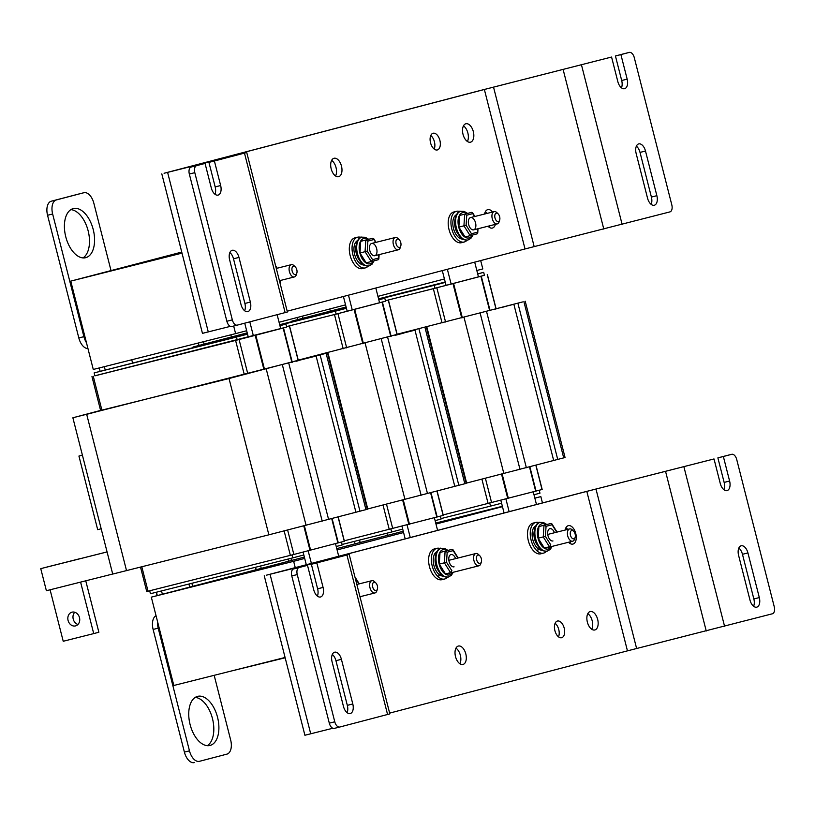 <?xml version="1.0" encoding="UTF-8"?>
<svg xmlns="http://www.w3.org/2000/svg" width="815" height="815" viewBox="0 0 815 815"><rect width="100%" height="100%" fill="white"/><g stroke="black" fill="none" stroke-linecap="round" stroke-linejoin="round"><path stroke-width="1.22" d="M480.677 260.566L482.806 268.919L476.826 270.488M246.66 330.727L235.606 333.62L233.671 326.041M444.42 278.964L377.946 296.365M345.54 304.851L279.056 322.251M181.745 252.079L70.762 281.124L93.277 369.45L235.606 333.62M70.762 281.124L182.01 253.119M534.864 498.179L540.844 496.61L542.454 502.937M295.254 567.637L293.645 561.311L304.698 558.418M337.104 549.942L403.578 532.541M435.984 524.055L502.458 506.655M304.362 557.093L151.315 597.15L173.829 685.476L285.077 657.471M151.315 597.15L293.645 561.311M540.844 496.61L534.854 498.128M502.366 506.298L435.73 523.077M403.252 531.258L336.758 548.607M498.138 213.887L496.895 212.654A6.326 3.545 75.9 0 0 494.155 211.625A6.326 3.545 75.9 0 0 492.26 218.665A6.326 3.545 75.9 0 0 497.242 223.901A6.326 3.545 75.9 0 0 499.167 221.69L499.687 220.03A4.309 2.414 -104.1 0 1 497.354 221.415A4.309 2.414 -104.1 0 1 494.99 217.962A4.309 2.414 -104.1 0 1 495.418 213.775A4.309 2.414 -104.1 0 1 498.138 213.887A4.309 2.414 -104.1 0 1 499.687 220.03M399.258 239.763L398.005 238.54A6.326 3.545 75.9 0 0 395.275 237.501A6.326 3.545 75.9 0 0 393.38 244.541A6.326 3.545 75.9 0 0 398.362 249.777A6.326 3.545 75.9 0 0 400.287 247.577L400.797 245.906A4.309 2.414 -104.1 0 1 398.474 247.291A4.309 2.414 -104.1 0 1 396.11 243.848A4.309 2.414 -104.1 0 1 396.538 239.651A4.309 2.414 -104.1 0 1 399.258 239.763A4.309 2.414 -104.1 0 1 400.797 245.906M295.285 266.923L294.042 265.7A6.326 3.545 75.9 0 0 291.301 264.661A6.326 3.545 75.9 0 0 289.406 271.67A6.326 3.545 75.9 0 0 294.398 276.937A6.326 3.545 75.9 0 0 296.314 274.737L296.833 273.066A4.309 2.414 -104.1 0 1 293.532 273.728A4.309 2.414 -104.1 0 1 292.065 267.901A4.309 2.414 -104.1 0 1 295.285 266.923A4.309 2.414 -104.1 0 1 297.006 272.271A4.309 2.414 -104.1 0 1 296.833 273.066M230.614 671.183L285.158 657.786M363.592 264.936A12.663 7.101 -104.1 0 1 354.596 254.27A12.663 7.101 -104.1 0 1 357.469 240.619M368.176 266.077A15.821 8.873 -104.1 0 1 365.344 267.89A15.821 8.873 -104.1 0 1 352.895 254.789A15.821 8.873 -104.1 0 1 357.612 237.196A15.821 8.873 -104.1 0 1 360.974 237.44M365.344 267.89L362.594 268.573A15.821 8.873 -104.1 0 1 350.144 255.482A15.821 8.873 -104.1 0 1 354.871 237.888L357.612 237.196M372.75 238.235L365.803 240.048L367.871 241.087L373.871 239.529L372.75 238.235L360.719 241.322L359.975 252.976L366.19 262.817L371.273 261.544L372.587 259.639L367.229 251.142L367.871 241.087M360.719 241.322L365.803 240.048L365.059 251.692L367.229 251.142M378.231 259.73L371.273 261.534L378.231 259.73L378.853 258.976L378.588 258.08L372.587 259.639M371.273 261.544L365.059 251.692L359.975 252.976M376.662 248.687A6.326 3.545 -104.1 0 1 374.778 255.716A6.326 3.545 -104.1 0 1 369.786 250.45A6.326 3.545 -104.1 0 1 371.681 243.441A6.326 3.545 -104.1 0 1 376.662 248.687M462.482 239.06A12.663 7.101 -104.1 0 1 453.476 228.394A12.663 7.101 -104.1 0 1 456.359 214.732M467.066 240.201A15.821 8.873 -104.1 0 1 464.224 242.004A15.821 8.873 -104.1 0 1 451.775 228.903A15.821 8.873 -104.1 0 1 456.492 211.309A15.821 8.873 -104.1 0 1 459.854 211.564M464.224 242.004L461.484 242.697A15.821 8.873 -104.1 0 1 449.034 229.596A15.821 8.873 -104.1 0 1 453.751 212.002L456.492 211.309M471.63 212.358L464.682 214.162L466.751 215.201L472.751 213.642L471.63 212.358L459.599 215.445L458.865 227.1L465.07 236.941L470.163 235.657L471.478 233.752L466.119 225.266L466.751 215.201M459.599 215.445L464.682 214.162L463.939 225.816L466.119 225.266M458.865 227.1L463.939 225.816L470.153 235.657L477.111 233.854L477.468 232.194L471.478 233.752M475.542 222.801A6.326 3.545 -104.1 0 1 473.658 229.84A6.326 3.545 -104.1 0 1 468.666 224.563A6.326 3.545 -104.1 0 1 470.571 217.564A6.326 3.545 -104.1 0 1 475.542 222.801M541.781 550.176A12.663 7.101 -104.1 0 1 532.776 539.51A12.663 7.101 -104.1 0 1 535.659 525.848M546.366 551.317A15.821 8.873 -104.1 0 1 543.524 553.12A15.821 8.873 -104.1 0 1 531.074 540.019A15.821 8.873 -104.1 0 1 535.801 522.425A15.821 8.873 -104.1 0 1 539.153 522.68M543.524 553.12L540.783 553.813A15.821 8.873 -104.1 0 1 528.334 540.712A15.821 8.873 -104.1 0 1 533.051 523.118L535.801 522.425M550.93 523.475L543.982 525.278L546.06 526.317L552.05 524.758L550.93 523.475L538.898 526.561L538.165 538.216L544.369 548.057L549.463 546.773L550.777 544.868L545.418 536.372L546.06 526.317M538.898 526.561L543.982 525.278L543.248 536.932L545.418 536.372M549.453 546.773L543.248 536.932L538.165 538.216M552.957 540.956A6.326 3.545 -104.1 0 1 547.975 535.679A6.326 3.545 -104.1 0 1 549.87 528.68A6.326 3.545 -104.1 0 1 554.475 532.745M442.902 576.052A12.663 7.101 -104.1 0 1 433.896 565.386A12.663 7.101 -104.1 0 1 436.779 551.735M447.486 577.193A15.821 8.873 -104.1 0 1 444.644 579.007A15.821 8.873 -104.1 0 1 432.195 565.905A15.821 8.873 -104.1 0 1 436.922 548.312A15.821 8.873 -104.1 0 1 440.273 548.556M444.644 579.007L441.903 579.689A15.821 8.873 -104.1 0 1 429.454 566.598A15.821 8.873 -104.1 0 1 434.171 549.004L436.922 548.312M452.05 549.351L445.102 551.164L447.17 552.203L453.171 550.645L452.05 549.351L440.019 552.438L439.285 564.092L445.489 573.933L450.573 572.66L451.897 570.755L446.538 562.258L447.17 552.203M440.019 552.438L445.102 551.164L444.369 562.808L446.538 562.258M450.573 572.66L444.369 562.808L439.285 564.092M454.077 566.832A6.326 3.545 -104.1 0 1 449.096 561.566A6.326 3.545 -104.1 0 1 450.99 554.557A6.326 3.545 -104.1 0 1 455.595 558.621M375.837 582.949L374.594 581.727A6.326 3.545 75.9 0 0 371.854 580.688A6.326 3.545 75.9 0 0 370.418 589.102A6.326 3.545 75.9 0 0 374.951 592.963A6.326 3.545 75.9 0 0 376.876 590.753L377.386 589.092A4.309 2.414 -104.1 0 1 372.995 587.961A4.309 2.414 -104.1 0 1 372.944 583.112A4.309 2.414 -104.1 0 1 375.837 582.949A4.309 2.414 -104.1 0 1 377.386 589.092M479.811 555.789L478.558 554.567A6.326 3.545 75.9 0 0 475.828 553.528A6.326 3.545 75.9 0 0 474.381 561.942A6.326 3.545 75.9 0 0 478.914 565.804A6.326 3.545 75.9 0 0 480.84 563.593L481.349 561.932A4.309 2.414 -104.1 0 1 476.969 560.802A4.309 2.414 -104.1 0 1 476.907 555.952A4.309 2.414 -104.1 0 1 479.811 555.789A4.309 2.414 -104.1 0 1 481.349 561.932M573.607 531.186L572.364 529.964A6.326 3.545 75.9 0 0 569.624 528.925A6.326 3.545 75.9 0 0 568.177 537.34A6.326 3.545 75.9 0 0 572.711 541.201A6.326 3.545 75.9 0 0 574.636 539L575.156 537.33A4.309 2.414 -104.1 0 1 570.765 536.199A4.309 2.414 -104.1 0 1 570.704 531.36A4.309 2.414 -104.1 0 1 573.607 531.186A4.309 2.414 -104.1 0 1 575.156 537.33M341.485 166.138A9.495 5.328 -104.1 0 1 338.653 176.692A9.495 5.328 -104.1 0 1 331.175 168.787A9.495 5.328 -104.1 0 1 334.018 158.273A9.495 5.328 -104.1 0 1 341.485 166.138M335.566 175.979A9.495 5.328 75.9 0 0 336.014 167.513A9.495 5.328 75.9 0 0 331.634 160.361M439.886 140.384A8.608 4.829 -104.1 0 1 437.319 149.95A8.608 4.829 -104.1 0 1 430.534 142.778A8.608 4.829 -104.1 0 1 433.111 133.253A8.608 4.829 -104.1 0 1 439.886 140.384M434.191 149.064A8.608 4.829 75.9 0 0 434.415 141.759A8.608 4.829 75.9 0 0 430.778 135.514M473.332 131.633A9.495 5.328 -104.1 0 1 470.5 142.187A9.495 5.328 -104.1 0 1 463.012 134.281A9.495 5.328 -104.1 0 1 465.864 123.768A9.495 5.328 -104.1 0 1 473.332 131.633M467.413 141.474A9.495 5.328 75.9 0 0 467.861 133.008A9.495 5.328 75.9 0 0 463.48 125.856M238.968 257.418L250.358 302.08A8.608 4.829 -104.1 0 1 247.791 311.646A8.608 4.829 -104.1 0 1 241.016 304.525L229.636 259.863A8.608 4.829 -104.1 0 1 232.204 250.297A8.608 4.829 -104.1 0 1 238.968 257.418L233.498 258.803A8.608 4.829 75.9 0 0 229.861 252.558M244.653 310.76A8.608 4.829 75.9 0 0 244.887 303.455L233.498 258.803M214.946 194.214A8.608 4.829 75.9 0 0 215.18 186.91L208.925 162.379L214.396 160.993L220.651 185.535A8.608 4.829 -104.1 0 1 218.084 195.101A8.608 4.829 -104.1 0 1 211.309 187.98L205.054 163.438L191.209 167.014A6.326 3.545 75.9 0 0 189.335 174.043L194.805 172.668A6.326 3.545 -104.1 0 1 196.68 165.628L205.054 163.438M621.468 87.826A8.608 4.829 75.9 0 0 621.692 80.512L615.437 55.98L620.908 54.605L627.163 79.137A8.608 4.829 -104.1 0 1 624.596 88.703A8.608 4.829 -104.1 0 1 617.821 81.582L611.566 57.04L478.904 90.852L164.07 173.259L240.14 154.188L208.925 162.379M647.528 198.126L636.148 153.475A8.608 4.829 -104.1 0 1 638.716 143.898A8.608 4.829 -104.1 0 1 645.49 151.03L656.87 195.682A8.608 4.829 -104.1 0 1 654.302 205.248A8.608 4.829 -104.1 0 1 647.528 198.126M651.175 204.371A8.608 4.829 75.9 0 0 651.399 197.057L640.019 152.405A8.608 4.829 75.9 0 0 636.372 146.16M620.908 54.605L629.282 52.404A6.326 3.545 -104.1 0 1 629.302 52.404A6.326 3.545 -104.1 0 1 634.284 57.641L671.805 204.86A6.326 3.545 -104.1 0 1 669.94 211.89L525.023 248.962L287.196 311.208M623.832 53.78L629.302 52.404L623.811 53.78A6.326 3.545 75.9 0 0 623.811 53.78A6.326 3.545 75.9 0 0 623.832 53.78L615.437 55.98M214.396 160.993L246.741 152.507L169.54 171.883L484.365 89.477L611.566 57.04M246.741 152.507L287.4 311.992L237.328 325.114A6.326 3.545 -104.1 0 1 237.308 325.124A6.326 3.545 -104.1 0 1 232.336 319.877L194.805 172.668M232.336 319.877L226.865 321.263A6.326 3.545 75.9 0 0 231.837 326.499A6.326 3.545 75.9 0 0 231.857 326.499L237.297 325.124L231.837 326.499M226.865 321.263L189.335 174.043M161.808 173.87L202.456 333.355L230.38 326.357M495.377 224.37A9.495 5.328 -104.1 0 1 492.382 228.057A9.495 5.328 -104.1 0 1 488.002 226.224M484.599 214.029A9.495 5.328 -104.1 0 1 487.747 209.649A9.495 5.328 -104.1 0 1 492.596 212.012M487.126 213.398A9.495 5.328 75.9 0 0 485.363 211.727M489.295 227.354A9.495 5.328 75.9 0 0 489.907 225.745M564.214 628.161A8.608 4.829 -104.1 0 1 561.647 637.727A8.608 4.829 -104.1 0 1 554.872 630.555A8.608 4.829 -104.1 0 1 557.45 621.03A8.608 4.829 -104.1 0 1 564.214 628.161M558.519 636.841A8.608 4.829 75.9 0 0 558.754 629.537A8.608 4.829 75.9 0 0 555.107 623.292M565.162 530.056A9.495 5.328 -104.1 0 1 568.3 525.665A9.495 5.328 -104.1 0 1 575.767 533.53A9.495 5.328 -104.1 0 1 572.935 544.084A9.495 5.328 -104.1 0 1 568.554 542.25M567.678 529.414A9.495 5.328 75.9 0 0 565.916 527.753M569.848 543.371A9.495 5.328 75.9 0 0 570.459 541.771M341.414 659.325L352.793 703.977A8.608 4.829 -104.1 0 1 350.226 713.553A8.608 4.829 -104.1 0 1 343.461 706.422L332.072 661.77A8.608 4.829 -104.1 0 1 334.639 652.194A8.608 4.829 -104.1 0 1 341.414 659.325L335.943 660.7A8.608 4.829 75.9 0 0 332.306 654.455M347.098 712.667A8.608 4.829 75.9 0 0 347.322 705.352L335.943 660.7M317.392 596.122A8.608 4.829 75.9 0 0 317.616 588.807L311.371 564.275L316.831 562.9L323.086 587.432A8.608 4.829 -104.1 0 1 320.519 596.998A8.608 4.829 -104.1 0 1 313.755 589.877L307.5 565.335L293.655 568.911A6.326 3.545 75.9 0 0 291.78 575.94L297.251 574.565A6.326 3.545 -104.1 0 1 299.115 567.535L307.5 565.335M723.903 489.723A8.608 4.829 75.9 0 0 724.138 482.409L717.883 457.877L723.353 456.502L729.608 481.033A8.608 4.829 -104.1 0 1 727.041 490.61A8.608 4.829 -104.1 0 1 720.266 483.478L714.011 458.947L581.34 492.759L266.515 575.156L342.585 556.095L311.371 564.275M749.973 600.023L738.594 555.372A8.608 4.829 -104.1 0 1 741.161 545.795A8.608 4.829 -104.1 0 1 747.926 552.927L759.315 597.578A8.608 4.829 -104.1 0 1 756.748 607.155A8.608 4.829 -104.1 0 1 749.973 600.023M753.61 606.268A8.608 4.829 75.9 0 0 753.844 598.954L742.465 554.302A8.608 4.829 75.9 0 0 738.818 548.057M723.353 456.502L731.727 454.312A6.326 3.545 -104.1 0 1 731.748 454.301A6.326 3.545 -104.1 0 1 736.729 459.538L774.25 606.757A6.326 3.545 -104.1 0 1 772.375 613.787L627.458 650.859L389.641 713.105M726.297 455.677A6.326 3.545 75.9 0 0 726.277 455.677L717.883 457.877M316.831 562.9L349.187 554.414L271.986 573.78L586.81 491.384L714.011 458.947M349.187 554.414L389.835 713.889L339.774 727.021A6.326 3.545 -104.1 0 1 339.753 727.021A6.326 3.545 -104.1 0 1 334.771 721.784L297.251 574.565M731.748 454.301L726.277 455.677A6.326 3.545 75.9 0 0 726.257 455.687L731.727 454.312M334.771 721.784L329.301 723.16A6.326 3.545 75.9 0 0 334.282 728.396A6.326 3.545 75.9 0 0 334.303 728.396L339.733 727.021L334.282 728.396M329.301 723.16L291.78 575.94M264.254 575.767L304.902 735.252L332.826 728.253M597.66 619.4A9.495 5.328 -104.1 0 1 594.828 629.964A9.495 5.328 -104.1 0 1 587.35 622.049A9.495 5.328 -104.1 0 1 590.192 611.545A9.495 5.328 -104.1 0 1 597.66 619.4M465.813 653.915A9.495 5.328 -104.1 0 1 462.981 664.47A9.495 5.328 -104.1 0 1 455.504 656.554A9.495 5.328 -104.1 0 1 458.346 646.05A9.495 5.328 -104.1 0 1 465.813 653.915M591.741 629.251A9.495 5.328 75.9 0 0 592.189 620.786A9.495 5.328 75.9 0 0 587.809 613.634M459.894 663.756A9.495 5.328 75.9 0 0 460.353 655.291A9.495 5.328 75.9 0 0 455.962 648.139M93.226 229.545A25.316 14.191 -104.1 0 1 85.667 257.693A25.316 14.191 -104.1 0 1 65.72 236.605A25.316 14.191 -104.1 0 1 73.309 208.579A25.316 14.191 -104.1 0 1 93.226 229.545M83.028 257.907A25.316 14.191 75.9 0 0 88.142 230.818A25.316 14.191 75.9 0 0 70.874 209.638M86.441 342.646A12.663 7.101 -104.1 0 1 83.904 336.666L52.639 213.988A12.663 7.101 -104.1 0 1 56.378 199.93L83.843 192.737A12.663 7.101 -104.1 0 1 83.874 192.727A12.663 7.101 -104.1 0 1 93.837 203.21L111.013 270.59M87.949 348.545A12.663 7.101 -104.1 0 1 78.821 337.95L47.555 215.272A12.663 7.101 -104.1 0 1 51.294 201.203L78.76 194.021A12.663 7.101 -104.1 0 1 78.79 194.011A12.663 7.101 -104.1 0 1 78.831 194.001M190.089 724.504A25.316 14.191 -104.1 0 1 197.638 696.356A25.316 14.191 -104.1 0 1 217.585 717.445A25.316 14.191 -104.1 0 1 210.005 745.46A25.316 14.191 -104.1 0 1 190.089 724.504M207.356 745.684A25.316 14.191 75.9 0 0 212.501 718.728A25.316 14.191 75.9 0 0 195.203 697.416M214.172 675.319L230.676 740.051A12.663 7.101 -104.1 0 1 226.937 754.12L199.471 761.312A12.663 7.101 -104.1 0 1 199.43 761.322A12.663 7.101 -104.1 0 1 189.477 750.839L158.202 628.161A12.663 7.101 -104.1 0 1 157.57 621.682M194.347 762.596L194.388 762.585A12.663 7.101 -104.1 0 1 194.347 762.596A12.663 7.101 -104.1 0 1 184.394 752.113L153.118 629.435A12.663 7.101 -104.1 0 1 156.042 615.682M360.138 542.495L359.517 540.09M302.976 318.237L302.436 316.128M329.769 308.977L330.299 311.086M386.921 533.193L387.461 535.343M297.363 317.453L297.903 319.562M354.433 541.364L355.065 543.819M442.301 270.611L446.06 285.382M500.848 500.329L504.078 512.981M509.141 511.657L505.921 499.014M474.697 262.135L478.466 276.917L451.133 284.068L447.364 269.286M533.255 491.873L536.474 504.495M451.133 284.068L434.996 288.235L434.242 285.291L378.69 299.278M346.212 307.459L291.913 321.13L346.09 307M440.976 518.595L490.528 506.115L489.784 503.191M378.568 298.82L445.204 282.041M477.682 273.86L483.682 272.353L477.702 273.921M533.988 494.746L539.968 493.177L539.235 490.273M478.466 276.917L484.436 275.297L483.682 272.353M445.296 282.397L434.242 285.291M490.528 506.115L501.592 503.222M434.996 288.235L385.434 300.715L433.346 288.673L442.066 322.893M535.985 465.222L542.169 489.479L443.177 514.927M484.436 275.287L433.346 288.673M506.135 306.297L501.816 307.428M494.043 309.466L496.131 308.895L487.38 274.553M502.132 307.347L505.85 306.379M496.101 308.753L513.43 304.392M522.466 301.968L397.119 334.231L522.466 301.968M466.119 483.193L565.06 457.521L525.217 301.224M291.526 560.455L290.986 558.326M255.951 569.766L255.319 567.301M261.248 568.371L260.637 565.967M204.086 344.113L203.475 341.709M230.869 334.812L231.419 336.962M288.031 559.07L288.581 561.219M198.391 342.993L199.023 345.438M255.553 567.25L256.185 569.705M343.41 296.497L347.18 311.259M401.968 526.205L405.187 538.858M410.261 537.533L407.042 524.901M375.817 288.011L379.576 302.793L352.253 309.945L348.484 295.173M434.375 517.749L437.594 530.382M352.253 309.945L336.116 314.121L335.362 311.177L279.8 325.165M247.322 333.335L193.033 347.007L247.21 332.877M342.086 544.471L391.648 532.001L390.905 529.067M279.688 324.696L346.324 307.917M378.802 299.747L384.802 298.239L378.822 299.798M435.108 520.622L441.088 519.053L440.355 516.16M379.576 302.793L385.556 301.183L384.802 298.239M346.416 308.284L335.362 311.177M391.648 532.001L402.702 529.108M336.116 314.121L286.554 326.601L334.466 314.549L343.186 348.769M437.105 491.099L443.289 515.365L344.287 540.803M385.546 301.163L334.466 314.549M395.163 335.342L402.936 333.315M403.252 333.233L397.241 334.731M397.221 334.629L414.54 330.269M397.149 334.384L298.229 360.118L397.149 334.374M367.239 509.069L466.17 483.397L426.337 327.1M192.646 586.331L191.871 583.285M157.071 595.643L156.205 592.261M162.368 594.257L161.523 590.926M105.206 370L104.361 366.669M131.755 359.772L132.539 362.838M188.917 584.029L189.701 587.106M99.277 367.942L100.133 371.324M156.439 592.199L157.295 595.582M244.734 323.178L248.29 337.135M303.088 552.091L306.308 564.744M311.381 563.409L308.162 550.777M277.141 314.702L280.696 328.669L253.373 335.821L249.808 321.854M335.495 543.636L338.714 556.258M253.373 335.821L237.226 339.998L236.482 337.053L94.153 372.893L247.444 333.804M292.025 554.944L292.768 557.878L150.439 593.717L149.695 590.783M237.226 339.998L94.907 375.837L94.153 372.893M279.922 325.623L285.922 324.115L279.932 325.684M336.228 546.508L342.208 544.94L341.465 542.036M280.696 328.669L286.676 327.06L285.922 324.115M247.536 334.16L236.482 337.053M292.768 557.878L303.822 554.984M286.666 327.039L94.886 375.786M338.215 516.985L344.399 541.241L293.858 554.475L146.741 591.517L140.526 567.138M112.704 574.025L46.384 590.722L40.75 568.636L107.06 551.908M107.071 551.938L40.75 568.636M296.283 361.228L298.372 360.658L289.62 326.306M85.229 414.713L100.653 410.679M298.331 360.515L315.66 356.155M298.27 360.261L229.85 378.313L100.581 410.434M100.581 410.424L72.871 417.769L112.715 574.066L268.869 534.823L367.29 509.283L327.457 352.987L298.27 360.25M72.871 417.769L327.457 352.987M68.083 620.47A7.091 5.868 75.3 0 1 71.985 612.177A7.091 5.868 75.3 0 1 79.463 617.546A7.091 5.868 75.3 0 1 75.571 625.889A7.091 5.868 75.3 0 1 68.083 620.47M74.756 612.248A7.091 5.868 -104.7 0 0 73.238 619.125A7.091 5.868 -104.7 0 0 77.955 624.473M80.593 582.104L93.715 633.601L63.224 641.273L50.092 589.785M85.758 580.81L98.87 632.246L93.715 633.601M80.115 558.693L44.458 567.668L80.104 558.642M101.172 528.782L97.688 529.658L78.933 456.054L82.397 455.147M78.933 456.054L82.407 455.178M378.802 254.708L378.588 258.08M373.871 239.529L375.705 242.432M369.022 265.914A14.813 8.303 -104.1 0 1 368.92 265.945A14.813 8.303 -104.1 0 1 357.245 253.608A14.813 8.303 -104.1 0 1 361.687 237.216L361.891 237.165A14.813 8.303 75.9 0 0 357.469 253.628A14.813 8.303 75.9 0 0 369.124 265.894L372.027 264.213L374.116 260.8M373.362 260.994A13.04 7.315 -104.1 0 1 366.271 263.092A13.04 7.315 -104.1 0 1 359.853 253.017A13.04 7.315 -104.1 0 1 360.668 241.026A13.04 7.315 -104.1 0 1 367.922 239.457M369.124 265.894L368.92 265.945C364.611 265.863 362.105 264.936 361.391 263.143L357.907 257.866C352.274 246.914 359.293 235.423 361.687 237.216A14.813 8.303 -104.1 0 1 361.789 237.185M477.682 228.821L477.468 232.194M472.751 213.642L474.585 216.556M467.902 240.038A14.813 8.303 -104.1 0 1 467.8 240.058A14.813 8.303 -104.1 0 1 456.125 227.721A14.813 8.303 -104.1 0 1 460.567 211.329L460.77 211.279A14.813 8.303 75.9 0 0 456.349 227.752A14.813 8.303 75.9 0 0 468.004 240.007L470.907 238.326L473.006 234.924M472.242 235.117A13.04 7.315 -104.1 0 1 465.151 237.216A13.04 7.315 -104.1 0 1 458.733 227.141A13.04 7.315 -104.1 0 1 459.558 215.15A13.04 7.315 -104.1 0 1 466.801 213.571M468.004 240.007L467.8 240.058C463.501 239.987 460.984 239.05 460.271 237.267L456.787 231.99C451.164 221.038 458.173 209.547 460.567 211.329A14.813 8.303 -104.1 0 1 460.669 211.309M279.922 280.584L279.81 282.245M275.888 266.831L276.815 268.308M552.05 524.758L556.726 532.175M547.201 551.154A14.813 8.303 -104.1 0 1 547.099 551.174A14.813 8.303 -104.1 0 1 535.435 538.837A14.813 8.303 -104.1 0 1 539.866 522.446L540.07 522.395A14.813 8.303 75.9 0 0 535.659 538.868A14.813 8.303 75.9 0 0 547.303 551.123L550.207 549.442L552.173 546.376M551.337 546.59A13.04 7.315 -104.1 0 1 538.043 538.257A13.04 7.315 -104.1 0 1 538.858 526.266A13.04 7.315 -104.1 0 1 546.101 524.687M547.303 551.123L547.099 551.174C542.8 551.103 540.294 550.166 539.571 548.383L536.087 543.106C530.463 532.154 537.472 520.663 539.866 522.446A14.813 8.303 -104.1 0 1 539.968 522.425M355.187 577.947L358.967 583.937M453.171 550.645L457.847 558.051M448.321 577.03A14.813 8.303 -104.1 0 1 448.219 577.061A14.813 8.303 -104.1 0 1 436.545 564.724A14.813 8.303 -104.1 0 1 440.986 548.332L441.19 548.281A14.813 8.303 75.9 0 0 436.769 564.744A14.813 8.303 75.9 0 0 448.423 577.01L451.327 575.329L453.293 572.252M452.457 572.466A13.04 7.315 -104.1 0 1 439.153 564.133A13.04 7.315 -104.1 0 1 439.978 552.142A13.04 7.315 -104.1 0 1 447.221 550.573M448.423 577.01L448.219 577.061C443.92 576.979 441.404 576.052 440.691 574.259L437.207 568.982C431.583 558.03 438.592 546.539 440.986 548.332A14.813 8.303 -104.1 0 1 441.088 548.301M244.887 303.455L250.358 302.08M215.18 186.91L220.651 185.535M621.692 80.512L627.163 79.137M640.019 152.405L645.49 151.03M651.399 197.057L656.87 195.682M196.68 165.628L191.209 167.014M285.138 312.603L244.48 153.118M167.615 172.434L208.273 331.919M581.482 64.925L622.13 224.4M603.803 229.096L563.155 69.611M525.023 248.962L484.365 89.477M493.533 87.134L534.182 246.619M347.322 705.352L352.793 703.977M317.616 588.807L323.086 587.432M724.138 482.409L729.608 481.033M742.465 554.302L747.926 552.927M753.844 598.954L759.315 597.578M299.115 567.535L293.655 568.911M387.573 714.5L346.925 555.015M270.06 574.331L310.719 733.816M683.917 466.822L724.576 626.307M706.248 630.993L665.59 471.508M627.458 650.859L586.81 491.384M595.979 489.031L636.627 648.516M78.76 194.021L83.843 192.737M78.821 337.95L83.904 336.666M47.555 215.272L52.639 213.988M51.294 201.203L56.378 199.93M184.394 752.113L189.477 750.839M153.118 629.435L158.202 628.161M481.91 479.189L488.134 503.609M436.84 287.777L445.561 322.007M485.404 478.303L491.618 502.712M452.977 283.61L461.708 317.86M501.551 474.167L507.765 498.546M453.578 283.447L462.309 317.707M502.142 474.014L508.356 498.383M480.901 276.295L489.652 310.617M529.495 466.924L535.689 491.231M481.278 276.193L490.029 310.515M529.872 466.822L536.066 491.129M487.258 274.584L496.009 308.936M535.852 465.253L542.036 489.52M563.715 457.898L523.882 301.611M557.745 459.517L517.902 303.221M553.701 460.587L513.868 304.29M526.368 467.739L486.535 311.442M519.99 469.399L480.147 313.103M503.853 473.566L464.01 317.279M466.628 483.061L426.795 326.774M383.03 505.076L389.254 529.485M337.95 313.663L346.681 347.883M386.514 504.19L392.738 528.599M354.097 309.486L362.828 343.747M402.661 500.043L408.875 524.422M354.688 309.333L363.419 343.584M403.262 499.89L409.476 524.269M382.021 302.182L390.772 336.493M430.605 492.8L436.809 517.118M382.398 302.08L391.149 336.401M430.992 492.698L437.186 517.016M388.368 300.46L397.129 334.812M436.972 491.139L443.156 515.396M464.835 483.784L424.992 327.487M458.865 485.394L419.022 329.097M454.821 486.463L414.978 330.167M427.488 493.615L387.655 337.329M421.111 495.276L381.267 338.979M404.963 499.452L365.13 343.156M367.748 508.947L327.905 352.651M93.256 376.265L101.987 410.505M141.82 566.812L148.045 591.201M235.586 340.426L244.306 374.656M284.15 530.952L290.364 555.361M239.07 339.539L247.791 373.769M287.634 530.066L293.858 554.475M255.207 335.362L263.938 369.623M303.781 525.93L309.995 550.298M255.808 335.21L264.539 369.47M304.382 525.767L310.596 550.145M283.141 328.058L291.882 362.38M331.725 518.686L337.93 542.994M283.518 327.956L292.269 362.278M332.113 518.585L338.306 542.892M289.488 326.346L298.249 360.699M338.093 517.016L344.276 541.282M126.539 570.663L86.696 414.366M365.955 509.66L326.112 353.364M359.986 511.28L320.142 354.983M355.941 512.35L316.098 356.053M328.608 519.501L288.765 363.205M322.22 521.162L282.387 364.865M306.083 525.329L266.25 369.032M268.869 534.823L229.025 378.527M473.658 229.84L497.242 223.901M470.571 217.564L494.155 211.625M374.778 255.716L398.362 249.777M371.681 243.441L395.275 237.501M279.423 280.717L294.398 276.937M276.295 268.441L291.301 264.661M378.853 258.976L379.128 254.626M376.031 242.35L373.667 238.612M361.891 237.165L365.252 237.277L368.675 239.264M470.163 235.657L477.111 233.854M477.733 233.09L478.008 228.74M474.911 216.464L472.557 212.725M460.77 211.279L464.132 211.391L467.565 213.377M280.075 283.263L280.248 280.503M277.151 268.227L275.623 265.812M557.063 532.093L551.857 523.841M540.07 522.395L543.442 522.507L546.865 524.493M359.293 583.856L354.922 576.928M458.173 557.969L452.977 549.728M441.19 548.281L444.552 548.393L447.985 550.38M359.975 596.733L374.951 592.963M356.848 584.467L371.854 580.688M437.594 576.205L440.558 575.461M445.561 574.198L478.914 565.804M448.851 560.323L475.828 553.528M536.474 550.329L539.448 549.585M544.451 548.322L572.711 541.201M547.731 534.436L569.624 528.925M78.79 194.011L83.874 192.727M388.5 300.429L397.251 334.782M91.963 376.581L100.693 410.831"/></g></svg>

